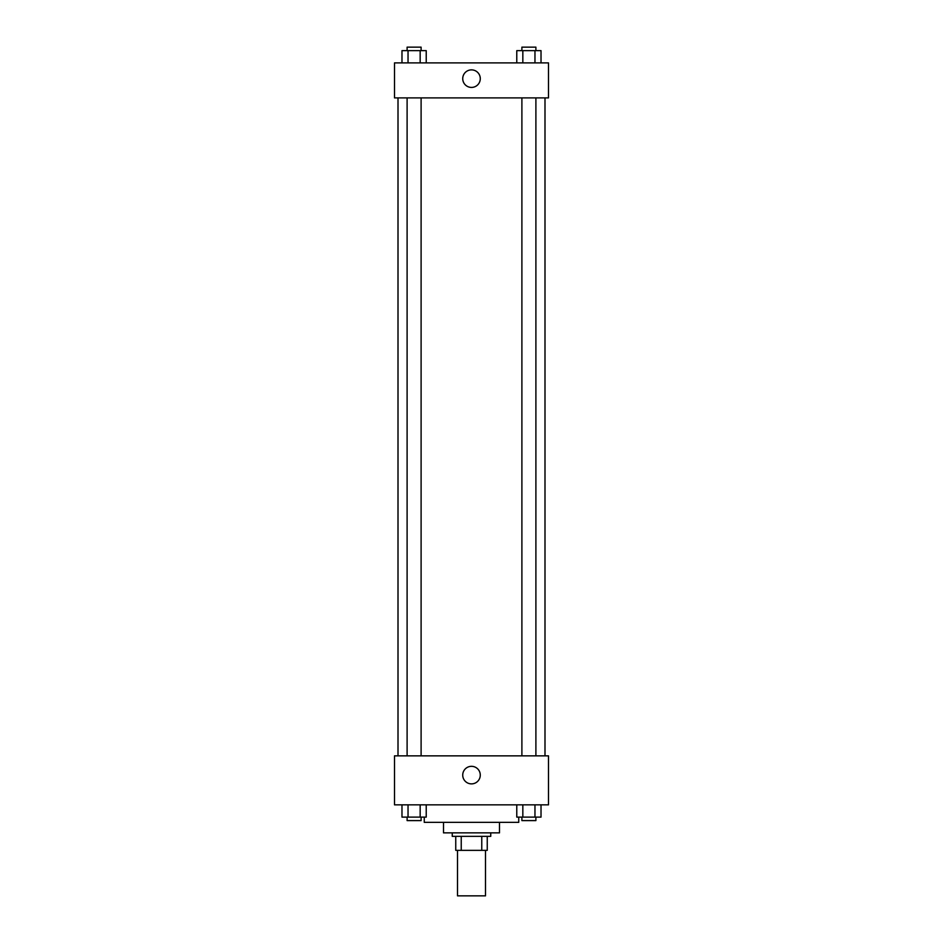 <?xml version="1.0" encoding="UTF-8"?>
<svg xmlns="http://www.w3.org/2000/svg" width="943" height="943" viewBox="0 0 943 943"><rect width="100%" height="100%" fill="white"/><g stroke="black" fill="none" stroke-linecap="round" stroke-linejoin="round"><path stroke-width="1.41" d="M457.496 850.35L457.496 895.85L485.504 895.85L485.504 850.35M481.767 836.358L481.767 850.35L455.752 850.35L455.752 836.358M481.767 850.35L487.248 850.35L487.248 836.358L487.248 850.35M490.749 832.858L490.749 836.358L452.251 836.358L452.251 832.858M461.233 836.358L461.233 850.35M499.495 822.355L499.495 832.858L443.505 832.858L443.505 822.355M518.744 817.11L518.744 822.355L424.256 822.355L424.256 817.11M548.496 804.85L394.504 804.85L394.504 755.862L548.496 755.862L548.496 804.85M471.5 783.881A8.782 8.782 0 0 1 463.897 770.714A8.782 8.782 0 0 1 479.103 770.714A8.782 8.782 0 0 1 471.5 783.881M544.995 97.895L544.995 755.862M521.892 755.862L521.892 97.895M421.108 97.895L421.108 755.862M548.496 97.895L394.504 97.895L394.504 62.898L548.496 62.898L548.496 97.895M480.282 78.646A8.782 8.782 0 0 1 467.115 86.249A8.782 8.782 0 0 1 467.115 71.043A8.782 8.782 0 0 1 480.282 78.646M541.023 62.898L541.023 50.651L516.776 50.651L516.776 62.898M534.964 50.651L534.964 62.898M522.835 50.651L522.835 62.898M521.892 50.651L521.892 47.15L535.895 47.15L535.895 50.651M426.224 62.898L426.224 50.651L401.977 50.651L401.977 62.898M420.165 50.651L420.165 62.898M408.036 50.651L408.036 62.898M407.105 50.651L407.105 47.15L421.108 47.15L421.108 50.651M541.023 804.85L541.023 817.11L516.776 817.11L516.776 804.85M534.964 804.85L534.964 817.11M522.835 804.85L522.835 817.11M535.895 817.11L535.895 820.599L521.892 820.599L521.892 817.11M426.224 804.85L426.224 817.11L401.977 817.11L401.977 804.85M420.165 804.85L420.165 817.11M408.036 804.85L408.036 817.11M421.108 817.11L421.108 820.599L407.105 820.599L407.105 817.11M398.005 97.895L398.005 755.862M535.895 755.862L535.895 97.895M407.105 97.895L407.105 755.862"/></g></svg>
